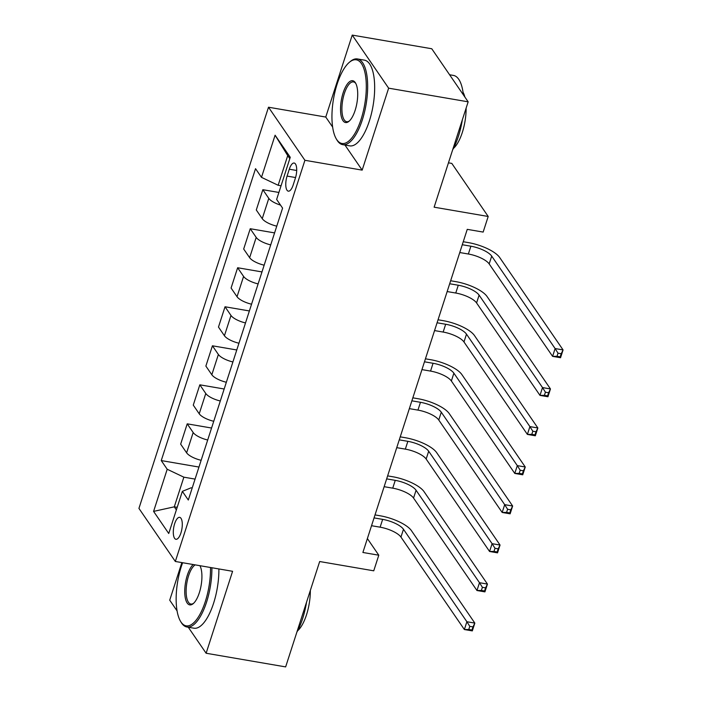 <?xml version="1.0" encoding="UTF-8"?>
<svg xmlns="http://www.w3.org/2000/svg" width="702" height="702" viewBox="0 0 702 702"><rect width="100%" height="100%" fill="white"/><g stroke="black" fill="none" stroke-linecap="round" stroke-linejoin="round"><path stroke-width="1.05" d="M180.94 532.906A11.135 4.159 -80.3 0 0 179.677 517.348A11.135 4.159 -80.3 0 0 174.649 523.727A11.135 4.159 -80.3 0 0 175.912 539.285A11.135 4.159 -80.3 0 0 180.94 532.906M181.862 562.592L169.717 600.175L177.071 610.889M268.506 107.222L138.935 508.397L175.333 561.468L304.914 160.293L268.506 107.222L325.763 117.05L332.625 127.053M344.963 145.042L362.171 170.13L388.636 88.171L352.228 35.1L325.763 117.05M352.228 35.1L431.756 48.754L468.155 101.825L434.126 207.187L488.197 216.47L451.798 163.399L448.455 162.829M188.276 627.237L206.125 653.246L285.644 666.9L319.673 561.53L373.745 570.814L378.79 555.203L367.374 538.566M388.636 88.171L468.155 101.825M488.197 216.47L483.151 232.081L467.251 229.352L362.89 552.474L378.79 555.203M289.294 169.217L287.074 176.088A10.784 4.028 -80.3 0 0 288.303 191.163A10.784 4.028 -80.3 0 0 293.182 184.977L295.393 178.106A10.784 4.028 -80.3 0 0 294.173 163.031A10.784 4.028 -80.3 0 0 289.294 169.217L296.7 170.489M289.812 158.652L287.723 155.616L278.15 185.275L261.486 177.352L255.537 168.673L161.249 460.573L198.956 467.049M261.486 177.352L275.096 135.205L290.251 157.292L276.641 199.438L282.59 208.117L188.311 500.026L182.353 491.347L168.743 533.494L153.589 511.398L167.208 469.252L161.249 460.573M362.171 170.13L304.914 160.293M206.125 653.246L232.59 571.296L175.333 561.468M182.353 491.347L191.146 487.793L192.199 487.969M177.194 507.335L174.28 506.835L176.369 509.871M281.054 185.767L278.15 185.275M195.068 479.097L183.863 477.176L174.28 506.835L153.589 511.398M280.519 205.098A13.917 4.624 -162.1 0 1 268.796 198.376L262.846 189.698L278.896 192.453M201.141 460.301A13.917 4.624 -162.1 0 1 186.618 452.816L180.66 444.138L187.215 423.841L211.565 428.027M213.741 421.279A13.917 4.624 -162.1 0 1 199.219 413.794L193.269 405.115L199.824 384.819L224.166 388.996M226.351 382.257A13.917 4.624 -162.1 0 1 211.828 374.763L205.87 366.084L212.425 345.796L236.776 349.973M238.952 343.225A13.917 4.624 -162.1 0 1 224.429 335.74L218.48 327.062L225.035 306.774L249.377 310.951M251.553 304.203A13.917 4.624 -162.1 0 1 237.03 296.718L231.081 288.039L237.636 267.743L261.986 271.928M264.163 265.18A13.917 4.624 -162.1 0 1 249.64 257.695L243.682 249.017L250.237 228.72L274.587 232.897M276.763 226.158A13.917 4.624 -162.1 0 1 262.241 218.664L256.291 209.986L262.846 189.698M270.718 244.884A13.917 4.624 -162.1 0 1 256.195 237.399L250.237 228.72M258.108 283.906A13.917 4.624 -162.1 0 1 243.585 276.421L237.636 267.743M245.507 322.938A13.917 4.624 -162.1 0 1 230.984 315.452L225.035 306.774M232.906 361.96A13.917 4.624 -162.1 0 1 218.375 354.475L212.425 345.796M220.296 400.982A13.917 4.624 -162.1 0 1 205.774 393.497L199.824 384.819M207.695 440.005A13.917 4.624 -162.1 0 1 193.173 432.52L187.215 423.841M167.208 469.252L183.863 477.176M287.723 155.616L275.096 135.205M459.766 252.536L468.357 254.01A17.392 5.783 -162.1 0 1 489.18 263.917L552.597 356.362L555.115 348.561L563.065 349.921L499.657 257.476A26.088 8.678 17.9 0 0 468.418 242.62L463.25 241.734M462.285 244.735L470.884 246.209A17.392 5.783 -162.1 0 1 491.707 256.107L555.115 348.561L558.02 353.176L557.011 356.291L560.196 356.844L561.205 353.72L558.02 353.176M561.205 353.72L563.065 349.921L560.547 357.73L552.597 356.362L557.011 356.291M560.547 357.73L560.196 356.844M447.156 291.558L455.756 293.032A17.392 5.783 -162.1 0 1 476.579 302.939L539.987 395.384L542.514 387.583L550.465 388.943L487.048 296.498A26.088 8.678 17.9 0 0 455.817 281.642L450.649 280.756M449.684 283.757L458.274 285.231A17.392 5.783 -162.1 0 1 479.097 295.13L542.514 387.583L545.419 392.199L544.41 395.323L547.595 395.867L548.595 392.743L545.419 392.199M548.595 392.743L550.465 388.943L547.937 396.753L539.987 395.384L544.41 395.323M547.937 396.753L547.595 395.867M434.556 330.581L443.146 332.064A17.392 5.783 -162.1 0 1 463.978 341.962L527.386 434.415L529.905 426.605L537.855 427.974L474.447 335.521A26.088 8.678 17.9 0 0 443.208 320.665L438.048 319.779M437.074 322.78L445.673 324.254A17.392 5.783 -162.1 0 1 466.497 334.161L529.905 426.605L532.818 431.221L531.809 434.345L534.985 434.889L535.995 431.765L532.818 431.221M535.995 431.765L537.855 427.974L535.336 435.775L527.386 434.415L531.809 434.345M535.336 435.775L534.985 434.889M421.946 369.612L430.545 371.086A17.392 5.783 -162.1 0 1 451.368 380.984L514.777 473.438L517.304 465.628L525.254 466.997L461.846 374.543A26.088 8.678 17.9 0 0 430.607 359.696L425.438 358.81M424.473 361.802L433.064 363.276A17.392 5.783 -162.1 0 1 453.887 373.183L517.304 465.628L520.208 470.243L519.199 473.367L522.385 473.911L523.394 470.796L520.208 470.243M523.394 470.796L525.254 466.997L522.736 474.798L514.777 473.438L519.199 473.367M522.736 474.798L522.385 473.911M409.345 408.634L417.944 410.108A17.392 5.783 -162.1 0 1 438.768 420.015L502.176 512.46L504.694 504.659L512.644 506.019L449.236 413.575A26.088 8.678 17.9 0 0 418.006 398.718L412.837 397.832M411.863 400.824L420.463 402.307A17.392 5.783 -162.1 0 1 441.286 412.206L504.694 504.659L507.607 509.275L506.598 512.39L509.775 512.943L510.784 509.819L507.607 509.275M510.784 509.819L512.644 506.019L510.126 513.829L502.176 512.46L506.598 512.39M510.126 513.829L509.775 512.943M361.126 119.138A42.445 15.848 -80.3 0 0 365.093 73.219A42.445 15.848 -80.3 0 0 349.412 62.267A42.445 15.848 -80.3 0 0 337.118 84.135A42.445 15.848 -80.3 0 0 336.267 138.856A42.445 15.848 -80.3 0 0 361.126 119.138M349.412 62.267L350.368 61.46A43.489 16.234 99.7 0 1 357.432 58.942A43.489 16.234 99.7 0 1 362.372 119.735A43.489 16.234 99.7 0 1 342.716 144.665A43.489 16.234 99.7 0 1 336.899 139.935L336.267 138.856M355.124 110.389A21.218 7.924 99.7 0 1 348.973 121.323A21.218 7.924 99.7 0 1 341.137 115.848A21.218 7.924 99.7 0 1 343.12 92.892A21.218 7.924 99.7 0 1 355.554 83.029A21.218 7.924 99.7 0 1 355.124 110.389M355.861 83.608A20.174 7.529 -80.3 0 0 353.492 81.915A20.174 7.529 -80.3 0 0 344.366 93.48A20.174 7.529 -80.3 0 0 346.665 121.692A20.174 7.529 -80.3 0 0 349.464 120.884M449.596 74.763L453.492 75.43A43.489 16.234 99.7 0 1 463.355 94.823M462.337 119.849A43.489 16.234 99.7 0 1 458.432 136.223A43.489 16.234 99.7 0 1 452.65 149.842M463.039 92.278A31.309 11.688 99.7 0 1 464.882 97.051M466.128 108.099A31.309 11.688 99.7 0 1 462.311 132.459A31.309 11.688 99.7 0 1 453.395 148.455M357.432 58.942L364.435 60.144A43.489 16.234 99.7 0 1 369.375 120.937A43.489 16.234 99.7 0 1 349.719 145.858L342.716 144.665M182.634 562.723A42.445 15.848 -80.3 0 0 181.327 566.479A42.445 15.848 -80.3 0 0 180.467 621.2A42.445 15.848 -80.3 0 0 205.335 601.482A42.445 15.848 -80.3 0 0 210.503 567.506M211.89 567.742A43.489 16.234 99.7 0 1 206.581 602.079A43.489 16.234 99.7 0 1 186.925 627A43.489 16.234 99.7 0 1 181.107 622.279L180.467 621.2M199.938 565.689A21.218 7.924 99.7 0 1 199.333 592.734A21.218 7.924 99.7 0 1 193.182 603.667A21.218 7.924 99.7 0 1 185.346 598.192A21.218 7.924 99.7 0 1 187.329 575.228A21.218 7.924 99.7 0 1 193.199 564.54M195.174 564.873A20.174 7.529 -80.3 0 0 188.575 575.824A20.174 7.529 -80.3 0 0 190.865 604.036A20.174 7.529 -80.3 0 0 193.673 603.229M306.537 602.193A43.489 16.234 99.7 0 1 302.641 618.567A43.489 16.234 99.7 0 1 296.858 632.186M310.337 590.443A31.309 11.688 99.7 0 1 306.511 614.803A31.309 11.688 99.7 0 1 297.604 630.8M218.884 568.945A43.489 16.234 99.7 0 1 213.575 603.281A43.489 16.234 99.7 0 1 193.927 628.202L186.925 627M396.744 447.657L405.335 449.131A17.392 5.783 -162.1 0 1 426.158 459.038L489.575 551.482L492.093 543.681L500.043 545.042L436.635 452.597A26.088 8.678 17.9 0 0 405.396 437.741L400.228 436.855M399.262 439.856L407.862 441.33A17.392 5.783 -162.1 0 1 428.685 451.228L492.093 543.681L494.998 548.297L493.989 551.421L497.174 551.965L498.183 548.841L494.998 548.297M498.183 548.841L500.043 545.042L497.525 552.851L489.575 551.482L493.989 551.421M497.525 552.851L497.174 551.965M384.134 486.679L392.734 488.162A17.392 5.783 -162.1 0 1 413.557 498.06L476.965 590.514L479.484 582.704L487.442 584.073L424.026 491.619A26.088 8.678 17.9 0 0 392.795 476.763L387.627 475.877M386.662 478.878L395.252 480.352A17.392 5.783 -162.1 0 1 416.075 490.259L479.484 582.704L482.397 587.32L481.388 590.443L484.564 590.987L485.573 587.864L482.397 587.32M485.573 587.864L487.442 584.073L484.915 591.874L476.965 590.514L481.388 590.443M484.915 591.874L484.564 590.987M371.533 525.71L380.124 527.184A17.392 5.783 -162.1 0 1 400.947 537.083L464.364 629.536L466.883 621.726L474.833 623.095L411.425 530.642A26.088 8.678 17.9 0 0 380.186 515.794L375.017 514.908M374.052 517.9L382.651 519.375A17.392 5.783 -162.1 0 1 403.474 529.282L466.883 621.726L469.787 626.342L468.787 629.466L471.963 630.01L472.972 626.895L469.787 626.342M472.972 626.895L474.833 623.095L472.314 630.896L464.364 629.536L468.787 629.466M472.314 630.896L471.963 630.01M262.241 218.664L268.796 198.376M249.64 257.695L256.195 237.399M237.03 296.718L243.585 276.421M224.429 335.74L230.984 315.452M211.828 374.763L218.375 354.475M199.219 413.794L205.774 393.497M186.618 452.816L193.173 432.52M295.568 177.545L287.074 176.088M470.884 246.209L468.357 254.01M491.707 256.107L489.18 263.917M458.274 285.231L455.756 293.032M479.097 295.13L476.579 302.939M445.673 324.254L443.146 332.064M466.497 334.161L463.978 341.962M433.064 363.276L430.545 371.086M453.887 373.183L451.368 380.984M420.463 402.307L417.944 410.108M441.286 412.206L438.768 420.015M407.862 441.33L405.335 449.131M428.685 451.228L426.158 459.038M395.252 480.352L392.734 488.162M416.075 490.259L413.557 498.06M382.651 519.375L380.124 527.184M403.474 529.282L400.947 537.083"/></g></svg>
